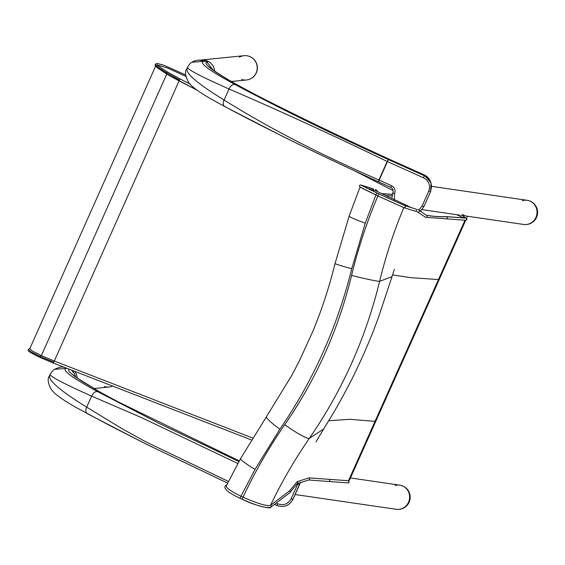 <?xml version="1.0" encoding="UTF-8"?>
<svg xmlns="http://www.w3.org/2000/svg" width="565" height="565" viewBox="0 0 565 565"><rect width="100%" height="100%" fill="white"/><g stroke="black" fill="none" stroke-linecap="round" stroke-linejoin="round"><path stroke-width="0.85" d="M206.592 61.726A11.229 11.06 84.3 0 1 207.736 62.27M231.353 81.494L246.411 79.99A12.204 12.02 -95.7 0 0 257.153 66.649A12.204 12.02 -95.7 0 0 243.981 55.702A12.204 12.02 84.3 0 1 257.061 69.848A12.204 12.02 84.3 0 1 241.629 79.488M93.896 388.543L109.066 387.025A12.204 12.02 -95.7 0 0 112.675 386.072A12.204 12.02 84.3 0 1 104.285 386.524M395.013 485.483A12.204 11.618 98.3 0 1 399.759 485.144A12.204 11.618 98.3 0 1 408.629 501.988A12.204 11.618 98.3 0 1 396.227 509.298A12.204 11.618 98.3 0 1 394.638 508.945M522.434 200.639A12.204 11.618 98.3 0 1 527.173 200.307A12.204 11.618 98.3 0 1 535.924 217.426A12.204 11.618 98.3 0 1 523.642 224.453A12.204 11.618 98.3 0 1 522.053 224.1M348.902 480.081L349.46 480.158L465.73 220.244M462.481 214.495A12.204 11.618 -81.7 0 0 466.344 216.07M523.642 224.453A12.204 12.204 0 0 0 537.485 214.142A12.204 12.204 0 0 0 527.173 200.307A12.204 11.618 98.3 0 1 528.762 200.66A12.204 11.618 98.3 0 1 536.75 214.905A12.204 11.618 98.3 0 1 523.642 224.453L460.743 215.251M467.516 216.24L466.542 218.422M214.806 71.176L213.577 66.493L210.328 62.637L208.337 61.444L206.684 61.712L212.878 69.799M237.392 84.948L255.415 94.595L237.392 84.948C213.224 71.487 202.99 63.746 206.677 61.712L212.821 69.756M210.194 68.012L209.622 67.108L210.222 67.687C214.559 71.395 223.676 77.172 237.568 85.025L237.724 85.131M255.316 94.553C296.448 115.648 341.627 137.443 390.86 159.93L424.089 174.853L430.869 182.608M430.551 191.775L431.123 183.477L431.596 186.457L430.551 191.775L423.948 206.578L420.395 211.148L423.934 206.585M431.123 183.477L430.219 181.231L426.702 177.113L424.35 175.743L388.275 159.535C329.847 132.916 278.75 107.894 234.984 84.482C210.399 71.218 199.728 63.541 202.962 61.458L205.257 61.119L198.845 60.088C195.426 60.561 193.138 61.274 191.98 62.228L191.98 62.228C190.744 62.651 189.211 64.41 187.396 67.496L186.831 68.761C184.593 71.6 185.235 76.24 188.766 82.674L191.994 86.12C196.401 90.026 203.506 94.743 213.309 100.273L225.075 106.693C268.848 130.098 319.945 155.121 378.366 181.739L378.423 181.768M205.257 61.119A23.497 2.048 24 0 0 205.413 61.119L207.298 60.963L208.337 61.444M207.298 60.963L204.933 60.158L199.657 60.067M394.271 201.069L394.582 193.724L392.852 192.757C393.621 190.398 392.915 188.597 390.733 187.361L378.352 181.739L378.931 179.967C320.44 154.612 268.82 127.965 224.086 100.026C197.22 83.472 184.917 72.885 187.17 68.273M390.74 187.354L391.404 185.624L378.931 179.967L387.187 161.463L423.517 177.784C428.955 180.835 430.7 185.299 428.743 191.161L422.14 205.964L418.834 210.032M394.582 193.724C395.74 190.186 394.681 187.481 391.404 185.624M187.608 67.277C186.62 69.064 200.42 76.303 229.016 88.988C277.005 109.617 329.734 133.778 387.187 161.463L388.275 159.535M205.413 61.119L200.194 60.038M71.494 370.082A10.989 10.777 87.9 0 1 75.491 376.848L74.488 373.74L71.515 370.096M117.93 401.736L239.278 460.906L117.93 401.736L100.026 392.096L75.194 376.813L69.043 371.671L68.605 368.966M71.536 370.103L74.502 373.733L75.54 376.883M74.771 371.36L76.24 373.557L77.462 378.26M299.598 484.551L292.974 499.312L300.382 482.213L299.605 484.537L297.804 483.923L298.101 483.188M292.974 499.312C289.287 505.767 283.913 507.822 276.85 505.47L274.971 504.637L276.857 505.484C283.92 507.836 289.287 505.781 292.974 499.326L291.173 498.718L297.804 483.923M63.781 367.095L62.849 367.081M63.817 367.102L63.075 367.081C61.5 366.713 58.682 367.448 54.614 369.277L54.558 369.319M237.858 463.484L141.017 417.401L91.636 396.122C63.068 383.367 49.282 376.092 50.278 374.298M87.264 413.644L146.208 444.139L227.624 483.117L145.685 443.871L109.589 425.438L75.908 407.372C66.119 401.814 59.021 397.075 54.614 393.155L51.394 389.695C47.884 383.247 47.248 378.607 49.494 375.774L50.059 374.517C51.938 371.389 53.456 369.644 54.614 369.277L65.639 368.507C62.397 370.598 73.062 378.303 97.618 391.63L159.916 423.799L238.924 461.541M276.857 505.484L277.676 503.818C283.595 505.788 288.094 504.093 291.173 498.718M49.833 375.287C47.573 379.913 59.855 390.535 86.692 407.153L120.945 428.044L145.706 441.802L228.451 481.451M239.391 57.143A12.204 12.02 84.3 0 1 243.981 55.702L202.263 59.883M396.227 509.298A12.204 12.204 0 0 0 410.07 498.987A12.204 12.204 0 0 0 399.759 485.144A12.204 11.618 98.3 0 1 401.348 485.497A12.204 11.618 98.3 0 1 409.335 499.743A12.204 11.618 98.3 0 1 396.227 509.298L295.128 494.53M226.6 485.54C225.237 487.291 230.026 490.858 240.958 496.225L243.021 497.2C257.937 503.712 267.111 506.409 270.543 505.301L289.555 490.893L297.225 481.663L308.977 477.877L348.605 480.744L375.188 421.32A4.068 0.353 24.1 0 0 375.188 421.313L438.61 279.534A4.068 0.353 24.1 0 0 438.617 279.527A4.068 0.353 24.1 0 1 438.475 279.562L410.55 277.648L392.541 274.915M226.268 485.872L240.626 458.483A23.137 2.514 -150.7 0 0 255.041 469.388L279.887 429.209C313.448 380.252 337.404 326.761 351.748 268.714L365.273 223.182L375.626 195.582M403.791 207.616L377.858 195.914L360.216 187.121M270.564 505.287C281.744 481.896 294.655 459.606 309.302 438.419C342.277 390.62 365.71 338.273 379.602 281.356C385.754 256.093 393.819 231.516 403.805 207.623M411.306 207.602L375.923 190.864L366.734 188.11M463.406 217.871L456.682 214.672M446.124 218.832A1.116 1.081 -85.8 0 0 446.18 218.839L425.622 217.278A1.116 1.088 -69.2 0 1 425.558 217.25L416.433 211.275M391.948 195.857L385.895 195.582M353.718 170.383L393.155 190.589L353.824 170.432M197.023 90.11L166.696 74.1A1.116 0.671 121 0 1 166.604 74.064L156.667 67.291L155.191 65.434L155.29 64.17L157.889 67.115L166.569 72.821A1.116 0.671 121 0 0 166.604 74.064L179.02 80.887M155.608 66.176L29.768 348.739L32.544 351.14L41.372 355.604L54.268 361.014L252.661 438.037M185.934 76.445L167.226 67.878L157.557 65.039M390.98 159.987L390.874 159.93C341.677 137.457 296.526 115.677 255.415 94.595L255.507 94.652M391.001 159.987L424.075 174.846M423.517 177.784L424.35 175.743L424.089 174.839C427.479 176.421 429.739 178.992 430.855 182.552L431.116 183.448M388.36 159.577L378.451 181.782L390.606 187.298M422.14 205.964L423.948 206.564L430.537 191.782M225.075 106.693C223.027 105.627 222.695 103.409 224.086 100.026L229.016 88.988C230.626 85.633 232.618 84.129 234.984 84.482M430.551 191.761L428.743 191.161M202.962 61.458L191.98 62.228M100.026 392.096L118.127 401.842M72.292 374.185C71.953 373.712 71.826 374.659 82.914 381.884L100.358 392.28M66.712 368.232L65.639 368.507M97.618 391.63C95.252 391.27 93.26 392.767 91.636 396.122L86.692 407.153C85.294 410.529 85.619 412.747 87.667 413.813M276.808 503.429L277.676 503.818M225.534 485.589A1.116 1.088 60.1 0 1 226.459 485.483M347.863 482.891A1.116 1.081 -85.8 0 0 348.464 480.773L375.047 421.349A4.068 0.353 24.1 0 0 375.188 421.32M328.632 481.479A1.116 1.081 -85.8 0 0 329.233 479.36M242.039 499.178L240.033 498.245L240.958 496.225M308.66 479.996A1.116 1.081 -99.5 0 0 308.977 477.877M269.653 507.306C265.268 508.182 256.086 505.484 242.117 499.22L242.999 497.193M297.254 483.626A1.116 1.088 -118.9 0 0 297.225 481.663M289.838 492.708A1.116 1.095 -135.5 0 0 289.555 490.893M226.756 484.876L225.569 485.568C222.97 488.322 227.794 492.546 240.033 498.245L242.074 499.213C257.195 506.805 272.5 508.987 270.635 507.264A1.116 1.088 -119.9 0 0 270.543 505.301M240.994 496.24L255.041 469.388M377.893 195.935C366.968 221.664 358.196 248.155 351.585 275.409C338.456 329.473 316.188 379.221 284.781 424.64C268.876 447.628 254.956 471.81 243.021 497.2M284.781 424.64A23.137 3.002 34.7 0 0 309.302 438.419L323.646 429.012L331.846 415.543C338.435 404.695 345.738 391.333 353.739 375.471C364.284 353.683 372.773 333.611 379.2 315.27L391.99 276.652L379.602 281.356A23.137 0.975 13.6 0 1 351.585 275.409M392.258 194.402L381.947 193.717M372.893 188.731A1.116 1.109 108.2 0 1 372.907 188.731A1.116 1.109 108.2 0 1 372.907 188.738A1.116 1.109 108.2 0 1 373.034 188.788L361.12 185.08A1.116 1.109 -73.2 0 0 360.964 185.023L373.034 188.788A1.116 1.109 108.2 0 1 373.564 190.271M361.572 185.475A1.116 1.109 -73.2 0 0 361.12 185.08L378.804 193.901L404.709 205.589A1.116 1.109 -73.1 0 0 404.533 205.519M463.434 216.529L462.657 217.504M465.355 220.244A1.116 1.081 -85.8 0 0 465.419 220.251L446.188 218.839A1.116 1.081 -85.8 0 0 446.724 216.713L465.956 218.125L463.392 216.508C467.304 218.726 467.968 219.969 465.419 220.251A1.116 1.081 -85.8 0 0 465.956 218.125A1.116 1.081 -85.8 0 0 465.518 218.026L446.357 216.614A1.116 1.081 -85.8 0 0 446.322 216.614M403.855 207.645A1.116 1.109 -73.1 0 0 403.904 207.659L375.824 194.953L376.77 192.94L404.568 205.533L415.904 209.057A1.116 1.116 -72.2 0 0 415.776 209.008M424.845 216.946L425.629 217.278A1.116 1.088 -69.2 0 0 427.027 216.663A1.116 1.088 -69.2 0 0 426.497 215.23C432.43 216.452 439.175 216.946 446.724 216.713A1.116 1.081 -85.8 0 0 446.357 216.614C438.659 216.819 432.013 216.346 426.42 215.194A1.116 1.088 -69.2 0 0 426.356 215.173M377.851 195.914L378.804 193.901M417.959 212.087A1.116 1.109 -58.3 0 0 418.955 210.102L417.627 209.354M403.904 207.659A1.116 1.109 -73.1 0 0 405.267 206.995A1.116 1.109 -73.1 0 0 404.709 205.589L415.904 209.057A1.116 1.116 -72.2 0 1 416.462 210.477A1.116 1.116 -72.2 0 1 415.084 211.126L403.904 207.659M415.063 211.119A1.116 1.116 -72.2 0 0 415.084 211.126L416.504 211.275M376.382 189.981A1.116 1.109 125.6 0 1 376.82 191.288M465.016 220.223L375.047 421.349L350.109 419.315L328.738 420.72M279.887 429.209A23.137 2.952 -145.8 0 1 266.496 416.645L240.626 458.483M351.748 268.714A23.137 1.031 -165.8 0 1 335.066 263.481C329.303 286.893 321.817 309.705 312.615 331.916L299.309 361.028L291.914 375.195L266.496 416.645M365.273 223.182A23.137 1.511 -161.1 0 1 349.142 216.098L335.066 263.481M179.07 80.915L54.325 361.035M157.239 65.243L157.296 64.692C156.766 64.897 160.248 67.383 167.756 72.151A1.116 0.671 121 0 0 166.569 72.821L179.472 79.926L179.013 80.887L197.044 90.125M167.756 72.151L180.03 78.909L179.472 79.926M166.724 74.128L41.372 355.604M41.337 355.583A1.116 0.678 114.7 0 0 40.235 356.494L31.202 351.931L28.25 349.431L29.931 348.379M54.268 361.014L53.781 362.172L40.235 356.494A1.116 0.678 114.7 0 0 40.454 357.631A1.116 0.678 114.7 0 0 40.496 357.645M53.781 362.172L53.47 363.09L40.454 357.631C26.181 350.597 28.441 351.063 28.25 349.431M399.759 485.144L350.448 477.948M527.173 200.307L431.589 186.344M459.522 215.088L422.013 209.608M378.352 181.739C345.321 166.647 313.766 151.695 283.679 136.885L224.679 106.524M391.835 198.393L392.852 192.757M63.817 366.975L62.312 367.109M246.411 79.99A12.204 12.204 0 0 0 257.336 66.628A12.204 12.204 0 0 0 243.981 55.702M109.066 387.025A12.204 12.204 0 0 0 112.696 386.086M270.656 507.25L289.88 492.673L297.268 483.619L308.723 479.982L347.927 482.898L349.241 481.98L348.64 480.653M381.82 193.654L392.287 194.318M375.817 194.953L360.251 187.283L359.368 185.814L360.067 185.016L360.964 185.023M361.233 185.285L376.777 192.94M425.756 214.912L418.955 210.102M378.056 191.874L375.379 189.381M465.186 220.124L438.61 279.534M394.37 269.328L391.99 276.652M349.142 216.098L360.032 187.093M316.012 441.844L323.646 429.012M185.737 74.99L164.203 65.349L157.162 63.379L155.29 64.17M189.776 83.895L180.03 78.909M251.474 439.966L53.47 363.09"/></g></svg>

